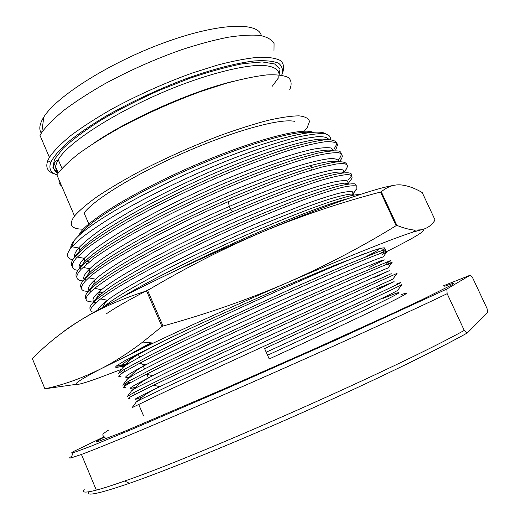 <?xml version="1.0" encoding="UTF-8"?>
<svg xmlns="http://www.w3.org/2000/svg" width="520" height="520" viewBox="0 0 520 520"><rect width="100%" height="100%" fill="white"/><g stroke="black" fill="none" stroke-linecap="round" stroke-linejoin="round"><path stroke-width="0.78" d="M88.738 491.803C85.222 496.632 98.774 493.805 129.402 483.321C167.453 470.074 234.598 442.78 303.446 412.139C372.294 381.485 435 350.987 467.291 332.969L487.637 312.526L487.026 308.451L472.628 277.778L470.125 275.223L446.817 289.055L447.154 293.683L464.262 330.408L467.291 332.969M446.817 289.055L335.263 340.314L224.855 389.285L130.988 429.722L91.292 446.095L73.112 452.81C71.013 453.356 71.123 452.933 73.45 451.542L103.903 436.865M84.221 489.574C81.477 492.719 85.508 492.901 96.323 490.12C103.051 488.345 112.509 485.31 124.677 481.013C198.159 455.962 397.839 367.393 464.262 330.408M70.642 456.937C69.115 457.99 69.264 458.315 71.078 457.906L81.432 454.447C104.111 446.089 167.928 419.322 246.811 384.67C325.644 350.051 406.484 313.255 447.154 293.683M443.644 285.721L470.125 275.223M400.966 294.769C412.21 290.745 405.957 294.541 382.2 306.15C357.871 317.986 314.366 338.26 269.191 358.956L264.596 348.569C338.429 314.743 399.945 286.306 401.934 284.518M396.103 284.219C400.354 282.542 401.759 282.132 400.329 282.997L362.732 300.814L168.337 390.221L132.1 407.641M264.596 348.569L269.191 358.956M401.901 284.544L397.755 290.257C395.421 292.448 336.563 319.93 266.351 352.131M120.166 374.634L124.553 371.228M124.761 385.431L129.103 381.907M381.589 252.707L386.003 249.997C386.412 249.294 383.754 249.958 378.04 251.986L346.32 264.829L294.431 287.404L202.677 329.543L152.737 353.951L123.858 369.603L118.157 373.848L122.382 368.179M120.965 376.512C117.091 377.182 118.339 375.544 124.716 371.605L139.47 363.37C169.221 347.568 235.358 316.336 292.786 290.719C350.331 265.038 387.023 250.146 387.153 251.472L382.428 254.534M121.544 369.31L98.391 378.072C70.213 388.284 65.734 387.017 101.751 368.375C115.252 361.368 128.915 352.593 142.74 342.05L161.954 326.521L146.562 290.927C121.498 298.896 99.697 308.516 81.159 319.781C114.335 299.312 191.23 261.736 262.977 231.686C224.347 248.079 185.894 267.651 147.609 290.42L163.007 326.027C206.453 314.022 247.475 299.741 286.065 283.186C240.597 302.842 191.081 325.202 153.341 343.076L101.751 368.375C82.375 378.118 63.427 384.924 44.915 388.798L76.005 384.371M387.004 251.414C417.216 236.294 428.662 229.093 421.356 229.801L412.965 232.102C394.297 237.978 346.041 257.225 286.065 283.186C324.747 266.221 361.433 247.052 396.13 225.667L396.871 225.388C404.079 228.248 410.209 229.833 415.253 230.133L421.356 229.801C427.388 228.417 431.957 225.141 435.051 219.953L422.221 192.556C414.557 188.025 407.284 185.458 400.4 184.867C393.601 184.496 387.225 186.797 381.284 191.783L396.871 225.388M127.03 364.513C116.727 368.004 113.419 368.322 117.104 365.45L124.767 360.75L159.211 343.194C190.951 327.867 235.944 307.385 278.655 288.873L335.654 264.927L372.821 250.718C380.126 248.339 384.137 247.442 384.839 248.014L381.713 250.672M393.289 185.478C374.764 188.35 324.857 205.634 262.977 231.686C301.522 215.683 340.71 202.469 380.536 192.042L396.13 225.667M63.915 331.338C67.892 328.218 73.639 324.363 81.159 319.781C62.595 331.377 46.325 344.338 32.364 358.657L44.915 388.798M150.833 288.522C130.227 299.143 115.375 307.593 106.281 313.865M74.503 256.048L76.648 254.605M72.813 259.727L71.142 259.382C68.718 258.44 67.522 256.906 67.555 254.787L67.847 256.548M86.015 263.699C90.227 262.438 90.434 261.651 86.626 261.333M79.209 266.006L82.076 264.901M77.857 270.322L75.615 269.906C70.805 268.262 71.045 264.303 76.33 258.05L87.698 247.722C97.442 240.448 109.844 232.33 124.917 223.373C156.949 204.99 199.108 184.678 238.16 168.766C257.244 161.239 274.586 154.966 290.192 149.955C304.428 145.776 315.971 143.065 324.818 141.81C331.994 141.381 336.297 142.259 337.74 144.443L335.647 149.981M82.992 280.93L80.106 280.456C75.387 279.032 75.725 275.308 81.114 269.276L93.912 258.291C103.916 251.167 116.474 243.23 131.579 234.481C163.585 216.508 205.14 196.606 243.568 180.804L270.822 170.196C287.632 164.164 302.198 159.471 314.522 156.124C325.306 153.602 333.313 152.451 338.54 152.678C342.147 153.634 343.096 155.727 341.387 158.951L340.801 159.757M88.173 291.544L84.598 291.025C79.976 289.835 80.412 286.332 85.91 280.534L88.712 277.862C105.885 261.814 166.543 228.391 228.319 201.643L274.066 182.936L300.248 173.569L321.315 167.2L336.388 163.988L341.549 163.547L345.111 163.845L347.1 164.853L347.549 166.524L345.904 169.669M99.223 294.632C103.753 292.994 103.545 292.156 98.612 292.123M96.362 302.387L94.153 302.224M93.347 302.146L89.109 301.626C84.572 300.658 85.111 297.388 90.721 291.811L94.627 288.353C101.686 282.861 111.338 276.4 123.591 268.95C137.215 261.053 152.718 252.642 170.105 243.724C197.743 229.931 225.849 217.022 254.417 204.99C281.82 193.7 305.65 184.977 323.394 179.608C334.061 176.644 342.108 174.954 347.542 174.551C351.455 174.844 352.84 176.241 351.696 178.731L351.059 179.602M163.007 326.027L161.954 326.521M147.609 290.42L146.562 290.927M381.284 191.783L380.536 192.042M383.012 257.296L383.051 257.133C382.642 256.224 347.321 270.829 292.474 295.418C237.731 319.95 174.733 349.635 146.003 364.715L145.925 364.754C125.47 375.576 120.517 379.47 131.073 376.454M132.919 352.488L150.969 342.849M129.941 362.687C123.266 364.819 118.755 365.937 116.389 366.041M136.5 351.117L151.944 342.94M365.846 256.737C376.649 251.284 380.887 248.658 378.56 248.865M364.774 253.578C340.249 263.016 278.785 289.77 221.708 316.55C164.554 343.343 124.852 364.084 122.408 368.147L128.037 362.193C130.37 360.159 128.31 360.49 139.288 353.828L164.411 340.685M116.37 366.028C117.384 366.438 120.692 365.794 126.288 364.084M138.216 353.606L139.276 353.834C121.771 363.578 116.831 367.725 124.462 366.281M386.418 263.185C390.475 261.125 391.697 260.312 390.072 260.754L351.774 276.789L299.981 299.761L208.097 341.946L157.924 366.009L128.765 381.108L122.759 385.177L126.997 379.47L132.184 375.778L145.249 368.615L165.952 358.144L225.466 329.7L294.268 298.194L351.13 273.104L380.991 260.748L384.274 259.851L369.772 267.319M125.56 387.316C121.784 388.219 123.136 386.822 129.623 383.123L146.419 374.283C177.144 358.748 242.138 328.425 298.324 303.101C354.627 277.726 390.969 262.197 392.113 262.353L387.257 265.018M391.255 273.689L305.546 312.156L213.531 354.387L163.124 378.099L133.679 392.652L127.406 396.442L131.631 390.728L136.338 387.666L169.462 371.04L228.969 342.999L298.311 311.188L374.842 276.868L389.279 270.706L374.459 277.543M130.169 398.138C126.484 399.282 127.94 398.125 134.537 394.667L153.524 385.249C185.139 369.967 248.95 340.522 303.894 315.517L397.04 273.37M177.508 269.763C241.092 237.861 321.178 205.082 348.049 198.582M359.56 194.688C351.878 193.583 314.49 205.862 262.62 227.922C210.828 249.938 152.568 278.61 121.771 297.252M93.626 312.247C89.187 311.512 89.823 308.471 95.537 303.127L100.646 298.916C123.136 281.378 195.097 244.283 259.851 217.139C277.706 209.736 294.014 203.32 308.769 197.906C322.329 193.154 333.528 189.638 342.368 187.35C349.726 185.776 354.536 185.38 356.798 186.167L356.824 188.773L353.697 192.16M356.434 185.965L354.946 183.865C351.566 183.502 345.514 184.399 336.791 186.55C326.541 189.462 313.937 193.635 298.987 199.069C282.88 205.186 265.421 212.244 246.61 220.246C217.275 233.038 189.28 246.227 162.624 259.831C146.029 268.522 131.566 276.543 119.23 283.901C108.355 290.719 100.178 296.465 94.698 301.151L91.552 304.46C89.667 306.904 89.395 308.614 90.727 309.589M348.121 180.05C356.213 172.218 350.123 170.722 329.856 175.558C307.197 181.5 274.846 193.544 232.804 211.692C167.2 240.201 103.727 275.269 89.876 289.848L87.269 292.702C85.072 295.536 84.669 297.55 86.06 298.753M343.791 172.803C338.637 168.409 291.428 182.683 230.6 209.378C163.534 238.511 100.224 274.391 91.546 287.196L87.451 292.474M343.415 172.62C348.472 162.78 299.312 175.734 229.294 206.44C170.411 232.024 112.417 263.822 95.622 279.162L95.589 279.188C89.356 284.733 87.152 288.509 88.978 290.505M346.723 164.522C346.236 162.461 343.168 161.551 337.512 161.805C330.33 162.78 320.606 165.055 308.347 168.643C288.327 174.928 262.75 184.516 234.553 196.43C205.394 209.034 177.697 222.196 151.457 235.905C135.148 244.699 120.959 252.883 108.895 260.455C98.293 267.521 90.35 273.559 85.072 278.564L83.083 280.813C80.49 284.108 79.937 286.481 81.419 287.937M338.656 159.51C341.79 155.565 342.089 152.796 339.547 151.197C335.25 150.377 327.886 151.047 317.46 153.192L297.863 158.581C282.236 163.605 264.667 169.975 245.154 177.678C214.247 190.359 184.054 204.269 154.577 219.408C136.247 229.158 120.289 238.31 106.684 246.857C94.77 254.852 85.969 261.671 80.282 267.319L78.923 268.892C75.927 272.675 75.218 275.425 76.797 277.141M333.944 149.279L336.979 143.715C336.453 141.011 332.904 139.666 326.339 139.666C317.98 140.53 306.722 142.954 292.552 146.933C276.874 151.801 259.279 158.041 239.753 165.653C199.686 181.805 156.006 202.819 123.188 221.774C107.796 230.997 95.258 239.311 85.579 246.714L74.815 256.906C71.377 261.216 70.499 264.368 72.189 266.377M328.881 139.588C327.581 137.495 323.869 136.494 317.752 136.591L305.247 138.43C284.947 142.753 253.26 153.433 217.698 168.383C190.314 180.18 164.457 192.634 140.14 205.758C125.021 214.227 111.878 222.19 100.711 229.645C90.896 236.665 83.538 242.775 78.644 247.975L78.637 247.988C75.341 251.894 74.009 254.936 74.653 257.114M70.85 248.164C70.493 246.201 71.682 243.568 74.412 240.266C86.781 224.738 142.831 192.042 204.678 165.984C266.539 139.861 317.031 127.387 325.533 133.776M67.555 254.787C67.698 252.85 68.972 250.425 71.364 247.52L81.608 237.803C90.63 230.815 102.206 223.035 116.337 214.468C146.419 196.865 186.492 177.365 224.653 161.766C252.883 150.501 278.025 142.044 297.173 137.209C308.776 134.648 317.733 133.439 324.038 133.588C328.776 134.472 330.889 136.487 330.389 139.626M313.17 132.236L311.298 131.677C297.889 128.31 249.281 141.661 194.747 165.282C140.205 188.858 92.528 217.25 81.12 231.498L81.594 232.603L80.165 234.468M78.026 236.444L81.12 231.498M88.823 224.003L84.091 212.966C94.218 199.264 137.377 172.894 187.077 151.392C236.775 129.838 281.834 117.93 294.925 121.453M301.886 133.731L303.219 132.379M304.311 131.203L307.222 127.517L309.511 121.511C308.698 118.404 305.162 116.513 298.903 115.843C291.044 115.953 280.637 117.487 267.67 120.439C253.403 124.209 237.497 129.259 219.953 135.59C192.27 146.153 165.419 158.151 139.386 171.587C123.234 180.31 109.206 188.63 97.305 196.541C86.918 204.009 79.32 210.509 74.51 216.041C68.419 224.53 71.019 228.904 82.297 229.164M74.51 216.041L56.862 174.805C61.373 168.649 68.679 161.584 78.78 153.595C90.402 145.223 104.189 136.546 120.133 127.562C145.873 113.841 172.588 101.881 200.272 91.695L225.791 83.401C241.547 79.105 255.158 76.284 266.624 74.932C276.608 74.438 283.894 75.316 288.483 77.564C291.493 80.509 291.922 84.481 289.77 89.46M54.126 163.365L57.961 172.322M281.749 75.166C283.342 70.116 282.269 66.131 278.544 63.213C273.214 61.022 265.174 60.261 254.423 60.931C236.516 63.024 212.544 69.199 185.627 78.865C157.657 89.512 131.345 101.784 106.704 115.687C91.611 124.735 78.891 133.393 68.523 141.655C59.768 149.481 53.885 156.319 50.869 162.162C48.516 168.474 50.518 172.698 56.875 174.837M54.938 174.044C47.704 171.958 45.298 167.537 47.723 160.778L49.407 157.372C53.788 150.956 60.97 143.65 70.948 135.447C82.459 126.88 96.142 118.053 112.002 108.966C137.618 95.121 164.268 83.18 191.958 73.145L217.51 65.072C233.311 60.957 246.987 58.35 258.544 57.245C268.625 57.011 276.016 58.156 280.728 60.677C283.861 63.902 284.414 68.127 282.386 73.366M273.988 50.55L274.066 43.55C271.921 39.709 267.306 37.011 260.208 35.471C251.686 34.678 240.929 35.276 227.929 37.271C213.817 40.092 198.334 44.259 181.474 49.758C155.038 59.124 129.5 70.46 104.865 83.766C89.505 92.56 76.076 101.237 64.571 109.785C54.431 118.053 46.833 125.599 41.769 132.418L39.995 135.382L49.407 157.372M41.294 133.153C38.688 129.246 39.527 123.884 43.803 117.065C56.518 96.31 109.48 62.718 163.722 42.874C218.004 22.906 258.518 21.541 261.32 35.646M309.601 165.789C311.838 166.511 312.5 167.901 311.578 169.969M382.876 298.454C403.865 289.991 404.397 290.7 384.481 300.573C363.331 310.967 316.894 332.586 267.69 355.166M444.75 286.26C453.394 282.984 455.728 282.536 451.757 284.921L421.915 299.748L393.478 313.027L315.302 348.517L225.881 388.082L123.195 431.932L96.701 442.052L96.597 441.279L104.156 437.164M388.037 268.093L387.991 268.041C386.575 268.268 351.579 283.471 297.94 307.756C244.4 331.994 182.526 360.809 152.893 375.629L152.802 375.674C130.566 386.854 124.872 390.65 135.72 387.062M397.026 273.37L392.893 279.084L303.472 320.106C251.128 344.038 190.392 372.015 159.919 386.594L159.816 386.646C134.693 398.691 128.72 402.181 141.895 397.111M376.48 288.925L394.108 281.632L381.738 287.716L173.953 383.468L140.641 399.438L136.318 401.921L142.63 396.773C144.19 395.544 146.64 393.081 159.926 386.594M354.451 195.019L351.344 194.064C347.081 194.402 340.431 195.878 331.396 198.497C311.447 204.678 280.189 216.717 244.907 232.108C181.74 259.747 119.555 292.864 104.052 306.677M352.898 194.161L352.69 191.854C350.402 191.23 345.683 191.737 338.533 193.369C329.979 195.683 319.209 199.154 306.202 203.781L259.461 222.326C197.756 248.352 129.292 283.543 107.452 300.261C101.562 304.7 98.338 307.996 97.767 310.147M349.213 183.892L344.832 183.112C339.567 183.651 331.799 185.406 321.536 188.396C299.065 195.37 265.096 208.559 228.326 224.894C200.142 237.62 174.252 250.263 150.657 262.834C136.169 270.784 123.903 277.986 113.854 284.427C105.261 290.316 99.255 295.146 95.83 298.922M348.185 183.365L347.497 180.941C344.864 180.258 339.8 180.713 332.286 182.312C323.382 184.594 312.267 188.058 298.942 192.692C284.518 197.964 268.697 204.178 251.492 211.322C189.189 237.51 121.719 272.903 101.472 289.692L101.465 289.699C94.042 295.783 91.501 299.721 93.834 301.516M94.237 301.782L96.298 302.445M228.319 201.643L229.294 206.44L230.6 209.378L232.804 211.692M338.234 161.74C333.808 160.394 323.414 161.987 307.053 166.517C284.037 173.303 250.952 185.855 215.774 201.455C152.958 229.45 97.539 261.794 87.353 275.353C88.901 273.267 89.726 271.057 89.837 268.723L89.837 268.723C84.676 273.735 82.791 277.303 84.169 279.435M338.656 161.707C338.384 159.575 335.699 158.516 330.603 158.535C324.084 159.224 315.185 161.135 303.921 164.262C285.044 169.949 262.204 178.347 235.385 189.456C172.068 216.002 106.886 251.797 89.843 268.717L82.927 267.404M332.56 150.683C322.757 146.874 271.141 162.285 209.755 189.677C148.382 217.016 94.218 249.073 83.194 263.478C84.481 261.918 84.812 260.195 84.188 258.323C80.008 262.782 78.403 266.117 79.391 268.307M333.827 150.625L331.312 148.05C327.425 147.303 321.106 147.732 312.358 149.344C292.942 153.562 261.885 164.106 226.441 178.945C190.736 194.142 153.927 212.336 126.081 228.553C112.97 236.451 102.128 243.607 93.555 250.036L84.188 258.317M326.775 139.64C315.263 136.091 263.848 151.125 203.859 177.886C143.877 204.588 90.903 236.34 79.073 251.55C80.015 249.789 79.872 248.593 78.644 247.975L72.007 246.772M310.271 132.496C295.055 130.195 246.064 144.235 192.536 167.661C139.009 191.048 92.866 218.641 81.594 232.603L81.751 233.083M59.04 179.888C58.741 182.533 59.631 184.613 61.711 186.134M94.595 142.642C129.798 118.762 191.217 91.546 232.557 81.51M279.136 74.815C278.882 68.894 272.695 65.722 260.565 65.305C243.042 65.65 214.656 72.416 182.455 84.409C124.69 106.145 68.516 141.115 58.24 159.738C54.873 165.562 54.906 169.871 58.344 172.66M58.019 173.108L52.877 167.843L54.464 159.452L63.232 148.226C72.631 139.503 85.365 130.052 101.433 119.886C119.073 109.609 138.242 99.808 158.938 90.487L189.683 78.325C209.651 71.546 227.494 66.651 243.211 63.642L262.223 61.945L274.593 63.947L280.014 69.238L278.714 77.252M278.272 78.111L272.35 86.164M129.402 483.321L124.677 481.013M81.432 454.447L96.323 490.12M73.112 452.81L71.078 457.906M138.606 404.222L143.572 415.87M123.858 369.603L124.716 371.605M153.341 343.076L142.74 342.05M412.965 232.102L415.259 230.133M383.045 257.14L387.147 251.466M145.931 364.754L139.477 363.363M128.765 381.115L129.623 383.123M146.425 374.283L152.809 375.674M392.106 262.353L387.985 268.047M152.854 375.648C141.323 381.55 138.99 384.183 138.184 384.852L131.631 390.735M133.679 392.652L134.537 394.667M153.53 385.249L159.822 386.64M132.093 407.647L136.318 401.921M145.99 364.722C133.861 371.449 134.192 372.775 132.724 373.867L126.997 379.47M100.64 298.916L107.452 300.261L105.3 302.425L102.531 307.508M356.824 188.773L352.904 194.161M94.698 301.151L95.537 303.127M91.722 304.258L96.798 297.707L100.347 290.914L101.452 289.705L94.62 288.353M351.696 178.724L347.769 184.119M89.876 289.848L90.721 291.817M95.641 279.156L95.303 279.558C92.859 284.115 95.309 282.276 91.942 286.709L91.923 286.735M88.719 277.856L95.609 279.182M85.072 278.564L85.91 280.534M346.528 168.811L343.662 172.738M83.252 280.605L87.36 275.353M341.387 158.951L339.404 161.662M80.282 267.319L81.114 269.276M79.086 268.697L83.194 263.478M77.252 257.023L84.195 258.317M75.498 256.094L76.33 258.05M74.965 256.731L79.079 251.55M74.412 240.266L71.364 247.52M58.162 172.913C52.858 171.594 53.118 164.106 54.139 163.339L55.237 161.649L58.24 159.738L61.939 168.357M50.869 162.162L47.723 160.778M43.803 117.065L41.769 132.418M148.388 377.897L146.881 374.381M144.566 368.973L142.435 364M139.529 357.214L138.028 353.71M105.931 438.822C102.966 434.635 99.703 435.688 108.596 430.066"/></g></svg>
